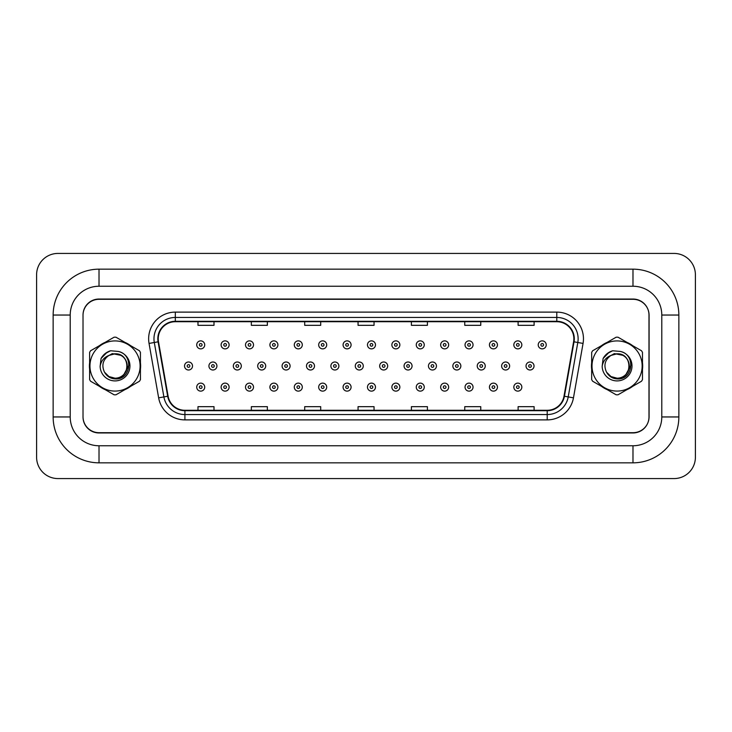 <?xml version="1.0" encoding="UTF-8"?>
<svg xmlns="http://www.w3.org/2000/svg" width="732" height="732" viewBox="0 0 732 732"><rect width="100%" height="100%" fill="white"/><g stroke="black" fill="none" stroke-linecap="round" stroke-linejoin="round"><path stroke-width="1.1" d="M89.423 366A25.611 25.611 0 0 0 89.615 369.193A25.611 25.611 0 0 1 89.615 362.807A25.611 25.611 0 0 0 89.423 366M99.561 386.405A25.611 25.611 0 0 0 105.088 389.607A25.611 25.611 0 0 1 99.561 386.405M124.971 389.607A25.611 25.611 0 0 0 130.497 386.405A25.611 25.611 0 0 1 124.971 389.607M140.434 369.193A25.611 25.611 0 0 0 140.434 362.807A25.611 25.611 0 0 1 140.434 369.193M591.465 366A25.611 25.611 0 0 0 591.666 369.193A25.611 25.611 0 0 1 591.666 362.807A25.611 25.611 0 0 0 591.465 366M601.603 386.405A25.611 25.611 0 0 0 607.139 389.607A25.611 25.611 0 0 1 601.603 386.405M627.013 389.607A25.611 25.611 0 0 0 632.549 386.405A25.611 25.611 0 0 1 627.013 389.607M642.486 369.193A25.611 25.611 0 0 0 642.486 362.807A25.611 25.611 0 0 1 642.486 369.193M158.24 338.788A17.074 17.074 0 0 1 175.314 321.714L556.787 321.714A17.074 17.074 0 0 1 573.604 341.752L564.006 396.177A17.074 17.074 0 0 1 547.197 410.286L184.912 410.286A17.074 17.074 0 0 1 168.104 396.177L158.505 341.752A17.074 17.074 0 0 1 158.24 338.788M157.819 338.788A17.504 17.504 0 0 0 158.085 341.826L167.683 396.25A17.504 17.504 0 0 0 184.912 410.707L547.197 410.707A17.504 17.504 0 0 0 564.427 396.25L574.025 341.826A17.504 17.504 0 0 0 556.787 321.293L175.314 321.293A17.504 17.504 0 0 0 157.819 338.788M149.044 343.427A26.672 26.672 0 0 1 175.314 312.116L556.787 312.116A26.672 26.672 0 0 1 583.056 343.427L573.467 397.842A26.672 26.672 0 0 1 547.197 419.884L184.912 419.884A26.672 26.672 0 0 1 158.643 397.842L149.044 343.427L154.296 342.494A21.338 21.338 0 0 1 175.314 317.45L556.787 317.45A21.338 21.338 0 0 1 577.804 342.494L568.215 396.918A21.338 21.338 0 0 1 547.197 414.55L184.912 414.55A21.338 21.338 0 0 1 163.895 396.918L154.296 342.494A21.338 21.338 0 0 1 153.976 338.788M130.497 345.596A25.611 25.611 0 0 0 124.971 342.393A25.611 25.611 0 0 1 130.497 345.596M105.088 342.393A25.611 25.611 0 0 0 99.561 345.596A25.611 25.611 0 0 1 105.088 342.393M632.549 345.596A25.611 25.611 0 0 0 627.013 342.393A25.611 25.611 0 0 1 632.549 345.596M607.139 342.393A25.611 25.611 0 0 0 601.603 345.596A25.611 25.611 0 0 1 607.139 342.393M649.092 315.318A16.003 16.003 0 0 0 633.088 299.306L99.021 299.306A16.003 16.003 0 0 0 83.018 315.318L83.018 416.682A16.003 16.003 0 0 0 99.021 432.694L633.088 432.694A16.003 16.003 0 0 0 649.092 416.682L649.092 315.318M564.427 396.25L568.215 396.918L577.804 342.494L583.056 343.427M358.049 321.714L358.049 325.328L374.052 325.328L374.052 321.714M304.695 321.714L304.695 325.328L320.708 325.328L320.708 321.714M251.341 321.714L251.341 325.328L267.354 325.328L267.354 321.714M197.988 321.714L197.988 325.328L214 325.328L214 321.714M411.402 321.714L411.402 325.328L427.406 325.328L427.406 321.714M464.756 321.714L464.756 325.328L480.759 325.328L480.759 321.714M518.11 321.714L518.11 325.328L534.113 325.328L534.113 321.714M374.052 410.286L374.052 406.672L358.049 406.672L358.049 410.286M320.708 410.286L320.708 406.672L304.695 406.672L304.695 410.286M267.354 410.286L267.354 406.672L251.341 406.672L251.341 410.286M214 410.286L214 406.672L197.988 406.672L197.988 410.286M427.406 410.286L427.406 406.672L411.402 406.672L411.402 410.286M480.759 410.286L480.759 406.672L464.756 406.672L464.756 410.286M534.113 410.286L534.113 406.672L518.11 406.672L518.11 410.286M204.722 344.873A3.999 3.999 0 0 1 200.724 348.871A3.999 3.999 0 0 1 196.725 344.873A3.999 3.999 0 0 1 200.724 340.874A3.999 3.999 0 0 1 204.722 344.873A3.999 3.999 0 0 0 200.724 340.874A3.999 3.999 0 0 0 196.725 344.873M184.528 366A3.999 3.999 0 0 1 188.527 362.001A3.999 3.999 0 0 1 192.525 366A3.999 3.999 0 0 1 188.527 369.999A3.999 3.999 0 0 1 184.528 366A3.999 3.999 0 0 0 188.527 369.999A3.999 3.999 0 0 0 192.525 366M196.725 387.127A3.999 3.999 0 0 1 200.724 383.129A3.999 3.999 0 0 1 204.722 387.127A3.999 3.999 0 0 1 200.724 391.126A3.999 3.999 0 0 1 196.725 387.127A3.999 3.999 0 0 0 200.724 391.126A3.999 3.999 0 0 0 204.722 387.127M229.116 344.873A3.999 3.999 0 0 1 225.117 348.871A3.999 3.999 0 0 1 221.119 344.873A3.999 3.999 0 0 1 225.117 340.874A3.999 3.999 0 0 1 229.116 344.873A3.999 3.999 0 0 0 225.117 340.874A3.999 3.999 0 0 0 221.119 344.873M253.51 344.873A3.999 3.999 0 0 1 249.511 348.871A3.999 3.999 0 0 1 245.504 344.873A3.999 3.999 0 0 1 249.511 340.874A3.999 3.999 0 0 1 253.51 344.873A3.999 3.999 0 0 0 249.511 340.874A3.999 3.999 0 0 0 245.504 344.873M277.904 344.873A3.999 3.999 0 0 1 273.905 348.871A3.999 3.999 0 0 1 269.898 344.873A3.999 3.999 0 0 1 273.905 340.874A3.999 3.999 0 0 1 277.904 344.873A3.999 3.999 0 0 0 273.905 340.874A3.999 3.999 0 0 0 269.898 344.873M302.298 344.873A3.999 3.999 0 0 1 298.299 348.871A3.999 3.999 0 0 1 294.291 344.873A3.999 3.999 0 0 1 298.299 340.874A3.999 3.999 0 0 1 302.298 344.873A3.999 3.999 0 0 0 298.299 340.874A3.999 3.999 0 0 0 294.291 344.873M208.922 366A3.999 3.999 0 0 1 212.921 362.001A3.999 3.999 0 0 1 216.919 366A3.999 3.999 0 0 1 212.921 369.999A3.999 3.999 0 0 1 208.922 366A3.999 3.999 0 0 0 212.921 369.999A3.999 3.999 0 0 0 216.919 366M233.316 366A3.999 3.999 0 0 1 237.314 362.001A3.999 3.999 0 0 1 241.313 366A3.999 3.999 0 0 1 237.314 369.999A3.999 3.999 0 0 1 233.316 366A3.999 3.999 0 0 0 237.314 369.999A3.999 3.999 0 0 0 241.313 366M257.701 366A3.999 3.999 0 0 1 261.708 362.001A3.999 3.999 0 0 1 265.707 366A3.999 3.999 0 0 1 261.708 369.999A3.999 3.999 0 0 1 257.701 366A3.999 3.999 0 0 0 261.708 369.999A3.999 3.999 0 0 0 265.707 366M221.119 387.127A3.999 3.999 0 0 1 225.117 383.129A3.999 3.999 0 0 1 229.116 387.127A3.999 3.999 0 0 1 225.117 391.126A3.999 3.999 0 0 1 221.119 387.127A3.999 3.999 0 0 0 225.117 391.126A3.999 3.999 0 0 0 229.116 387.127M245.504 387.127A3.999 3.999 0 0 1 249.511 383.129A3.999 3.999 0 0 1 253.51 387.127A3.999 3.999 0 0 1 249.511 391.126A3.999 3.999 0 0 1 245.504 387.127A3.999 3.999 0 0 0 249.511 391.126A3.999 3.999 0 0 0 253.51 387.127M269.898 387.127A3.999 3.999 0 0 1 273.905 383.129A3.999 3.999 0 0 1 277.904 387.127A3.999 3.999 0 0 1 273.905 391.126A3.999 3.999 0 0 1 269.898 387.127A3.999 3.999 0 0 0 273.905 391.126A3.999 3.999 0 0 0 277.904 387.127M294.291 387.127A3.999 3.999 0 0 1 298.299 383.129A3.999 3.999 0 0 1 302.298 387.127A3.999 3.999 0 0 1 298.299 391.126A3.999 3.999 0 0 1 294.291 387.127A3.999 3.999 0 0 0 298.299 391.126A3.999 3.999 0 0 0 302.298 387.127M282.095 366A3.999 3.999 0 0 1 286.102 362.001A3.999 3.999 0 0 1 290.101 366A3.999 3.999 0 0 1 286.102 369.999A3.999 3.999 0 0 1 282.095 366A3.999 3.999 0 0 0 286.102 369.999A3.999 3.999 0 0 0 290.101 366M632.979 269.166A45.887 45.887 0 0 1 678.857 315.044A45.887 45.887 0 0 0 632.979 269.166L99.021 269.166A45.887 45.887 0 0 0 53.143 315.044A45.887 45.887 0 0 1 99.021 269.166L99.021 286.239A28.813 28.813 0 0 0 70.208 315.044L70.208 416.956L70.208 315.044L53.143 315.044L53.143 416.956A45.887 45.887 0 0 0 99.021 462.834L632.979 462.834A45.887 45.887 0 0 0 678.857 416.956A45.887 45.887 0 0 1 632.979 462.834L632.979 445.761L99.021 445.761L632.979 445.761A28.813 28.813 0 0 0 661.792 416.956L661.792 315.044A28.813 28.813 0 0 0 632.979 286.239L99.021 286.239L632.979 286.239L632.979 269.166M632.979 299.04L99.021 299.04A16.003 16.003 0 0 0 83.018 315.044L83.018 416.956A16.003 16.003 0 0 0 99.021 432.96L632.979 432.96A16.003 16.003 0 0 0 648.982 416.956L648.982 315.044A16.003 16.003 0 0 0 632.979 299.04M53.143 416.956L70.208 416.956A28.813 28.813 0 0 0 99.021 445.761L99.021 462.834M695.4 274.765A21.338 21.338 0 0 0 674.062 253.428L57.938 253.428A21.338 21.338 0 0 0 36.6 274.765L36.6 457.235A21.338 21.338 0 0 0 57.938 478.572L674.062 478.572A21.338 21.338 0 0 0 695.4 457.235L695.4 274.765M678.857 416.956L678.857 315.044L661.792 315.044L661.792 416.956L678.857 416.956M129.024 364.993L124.275 373.75M120.963 355.349L112.316 353.602L104.612 357.948M631.076 364.993L626.317 373.75M623.014 355.349L614.358 353.602L606.663 357.948M127.222 365.561A12.197 12.197 0 0 0 108.922 355.441C102.947 359.696 101.428 365.186 104.356 371.902L104.52 372.195A12.197 12.197 0 0 0 115.025 378.197C130.763 378.956 130.763 353.044 115.025 353.803L108.922 355.441L115.025 353.803C130.763 353.044 130.763 378.956 115.025 378.197A12.197 12.197 0 0 0 127.222 366C126.499 358.589 122.436 354.526 115.025 353.803C130.763 353.044 130.763 378.956 115.025 378.197C130.763 378.956 130.763 353.044 115.025 353.803C130.763 353.044 130.763 378.956 115.025 378.197C130.763 378.956 130.763 353.044 115.025 353.803C130.763 353.044 130.763 378.956 115.025 378.197L108.931 376.559L104.52 372.195L108.931 376.559L115.025 378.197L108.931 376.559L104.52 372.195L108.931 376.559L115.025 378.197L108.931 376.559L104.52 372.195L108.931 376.559L115.025 378.197L108.931 376.559L104.52 372.195C106.854 376.312 110.358 378.545 115.025 378.911C131.339 380.274 133.883 354.279 118.154 351.424L110.596 350.765C106.378 352.065 103.203 354.636 101.062 358.479L100.128 366.32A14.905 14.905 0 0 0 115.025 380.905A14.905 14.905 0 0 0 118.154 351.424M115.025 391.08A25.08 25.08 0 0 0 140.105 366A25.08 25.08 0 0 0 115.025 340.92A25.08 25.08 0 0 0 89.954 366A25.08 25.08 0 0 0 115.025 391.08M115.025 394.813A28.813 28.813 0 0 0 115.976 394.795L139.492 381.216A28.813 28.813 0 0 0 140.434 379.579L140.434 352.421A28.813 28.813 0 0 0 139.492 350.784L115.976 337.205A28.813 28.813 0 0 0 114.082 337.205L90.567 350.784A28.813 28.813 0 0 0 89.615 352.421L89.615 379.579A28.813 28.813 0 0 0 90.567 381.216L114.082 394.795A28.813 28.813 0 0 0 115.025 394.813M100.128 366.32C100.989 361.068 103.926 357.445 108.922 355.441M110.505 350.793L107.101 352.266L101.08 358.451L107.101 352.266L110.505 350.793L107.101 352.266L101.062 358.479L107.101 352.266L110.505 350.793L107.101 352.266L101.08 358.451L107.101 352.266L110.505 350.793L107.101 352.266L101.062 358.479L107.101 352.266L110.596 350.765L105.115 353.62M629.264 365.561A12.197 12.197 0 0 0 610.973 355.441C604.998 359.696 603.479 365.186 606.407 371.902L606.572 372.195A12.197 12.197 0 0 0 617.076 378.197C632.814 378.956 632.814 353.044 617.076 353.803L610.973 355.441L617.076 353.803C632.814 353.044 632.814 378.956 617.076 378.197A12.197 12.197 0 0 0 629.273 366C628.55 358.589 624.488 354.526 617.076 353.803C632.814 353.044 632.814 378.956 617.076 378.197C632.814 378.956 632.814 353.044 617.076 353.803C632.814 353.044 632.814 378.956 617.076 378.197C632.814 378.956 632.814 353.044 617.076 353.803C632.814 353.044 632.814 378.956 617.076 378.197L610.982 376.559L606.572 372.195L610.982 376.559L617.076 378.197L610.982 376.559L606.572 372.195L610.982 376.559L617.076 378.197L610.982 376.559L606.572 372.195L610.982 376.559L617.076 378.197L610.982 376.559L606.572 372.195C608.905 376.312 612.409 378.545 617.076 378.911C633.39 380.274 635.934 354.279 620.205 351.424L612.647 350.765C608.429 352.065 605.254 354.636 603.113 358.479L602.171 366.32A14.905 14.905 0 0 0 617.076 380.905A14.905 14.905 0 0 0 620.205 351.424M617.076 391.08A25.08 25.08 0 0 0 642.156 366A25.08 25.08 0 0 0 617.076 340.92A25.08 25.08 0 0 0 592.005 366A25.08 25.08 0 0 0 617.076 391.08M617.076 394.813A28.813 28.813 0 0 0 618.018 394.795L641.543 381.216A28.813 28.813 0 0 0 642.486 379.579L642.486 352.421A28.813 28.813 0 0 0 641.543 350.784L618.018 337.205A28.813 28.813 0 0 0 616.134 337.205L592.609 350.784A28.813 28.813 0 0 0 591.666 352.421L591.666 379.579A28.813 28.813 0 0 0 592.609 381.216L616.134 394.795A28.813 28.813 0 0 0 617.076 394.813M602.171 366.32C603.04 361.068 605.968 357.445 610.973 355.441M612.556 350.793L609.143 352.266L603.113 358.479L609.143 352.266L612.556 350.793L609.143 352.266L603.131 358.451L609.143 352.266L612.556 350.793L609.143 352.266L603.131 358.451L609.143 352.266L612.556 350.793L609.143 352.266L603.113 358.479L609.143 352.266L612.647 350.765L607.157 353.62M326.692 344.873A3.999 3.999 0 0 1 322.684 348.871A3.999 3.999 0 0 1 318.685 344.873A3.999 3.999 0 0 1 322.684 340.874A3.999 3.999 0 0 1 326.692 344.873A3.999 3.999 0 0 0 322.684 340.874A3.999 3.999 0 0 0 318.685 344.873M351.086 344.873A3.999 3.999 0 0 1 347.078 348.871A3.999 3.999 0 0 1 343.079 344.873A3.999 3.999 0 0 1 347.078 340.874A3.999 3.999 0 0 1 351.086 344.873A3.999 3.999 0 0 0 347.078 340.874A3.999 3.999 0 0 0 343.079 344.873M375.479 344.873A3.999 3.999 0 0 1 371.472 348.871A3.999 3.999 0 0 1 367.473 344.873A3.999 3.999 0 0 1 371.472 340.874A3.999 3.999 0 0 1 375.479 344.873A3.999 3.999 0 0 0 371.472 340.874A3.999 3.999 0 0 0 367.473 344.873M399.864 344.873A3.999 3.999 0 0 1 395.866 348.871A3.999 3.999 0 0 1 391.867 344.873A3.999 3.999 0 0 1 395.866 340.874A3.999 3.999 0 0 1 399.864 344.873A3.999 3.999 0 0 0 395.866 340.874A3.999 3.999 0 0 0 391.867 344.873M306.488 366A3.999 3.999 0 0 1 310.496 362.001A3.999 3.999 0 0 1 314.495 366A3.999 3.999 0 0 1 310.496 369.999A3.999 3.999 0 0 1 306.488 366A3.999 3.999 0 0 0 310.496 369.999A3.999 3.999 0 0 0 314.495 366M330.882 366A3.999 3.999 0 0 1 334.881 362.001A3.999 3.999 0 0 1 338.889 366A3.999 3.999 0 0 1 334.881 369.999A3.999 3.999 0 0 1 330.882 366A3.999 3.999 0 0 0 334.881 369.999A3.999 3.999 0 0 0 338.889 366M355.276 366A3.999 3.999 0 0 1 359.275 362.001A3.999 3.999 0 0 1 363.282 366A3.999 3.999 0 0 1 359.275 369.999A3.999 3.999 0 0 1 355.276 366A3.999 3.999 0 0 0 359.275 369.999A3.999 3.999 0 0 0 363.282 366M379.67 366A3.999 3.999 0 0 1 383.669 362.001A3.999 3.999 0 0 1 387.676 366A3.999 3.999 0 0 1 383.669 369.999A3.999 3.999 0 0 1 379.67 366A3.999 3.999 0 0 0 383.669 369.999A3.999 3.999 0 0 0 387.676 366M318.685 387.127A3.999 3.999 0 0 1 322.684 383.129A3.999 3.999 0 0 1 326.692 387.127A3.999 3.999 0 0 1 322.684 391.126A3.999 3.999 0 0 1 318.685 387.127A3.999 3.999 0 0 0 322.684 391.126A3.999 3.999 0 0 0 326.692 387.127M343.079 387.127A3.999 3.999 0 0 1 347.078 383.129A3.999 3.999 0 0 1 351.086 387.127A3.999 3.999 0 0 1 347.078 391.126A3.999 3.999 0 0 1 343.079 387.127A3.999 3.999 0 0 0 347.078 391.126A3.999 3.999 0 0 0 351.086 387.127M367.473 387.127A3.999 3.999 0 0 1 371.472 383.129A3.999 3.999 0 0 1 375.479 387.127A3.999 3.999 0 0 1 371.472 391.126A3.999 3.999 0 0 1 367.473 387.127A3.999 3.999 0 0 0 371.472 391.126A3.999 3.999 0 0 0 375.479 387.127M424.258 344.873A3.999 3.999 0 0 1 420.26 348.871A3.999 3.999 0 0 1 416.261 344.873A3.999 3.999 0 0 1 420.26 340.874A3.999 3.999 0 0 1 424.258 344.873A3.999 3.999 0 0 0 420.26 340.874A3.999 3.999 0 0 0 416.261 344.873M448.652 344.873A3.999 3.999 0 0 1 444.653 348.871A3.999 3.999 0 0 1 440.655 344.873A3.999 3.999 0 0 1 444.653 340.874A3.999 3.999 0 0 1 448.652 344.873A3.999 3.999 0 0 0 444.653 340.874A3.999 3.999 0 0 0 440.655 344.873M473.046 344.873A3.999 3.999 0 0 1 469.047 348.871A3.999 3.999 0 0 1 465.04 344.873A3.999 3.999 0 0 1 469.047 340.874A3.999 3.999 0 0 1 473.046 344.873A3.999 3.999 0 0 0 469.047 340.874A3.999 3.999 0 0 0 465.04 344.873M497.44 344.873A3.999 3.999 0 0 1 493.441 348.871A3.999 3.999 0 0 1 489.433 344.873A3.999 3.999 0 0 1 493.441 340.874A3.999 3.999 0 0 1 497.44 344.873A3.999 3.999 0 0 0 493.441 340.874A3.999 3.999 0 0 0 489.433 344.873M521.834 344.873A3.999 3.999 0 0 1 517.835 348.871A3.999 3.999 0 0 1 513.827 344.873A3.999 3.999 0 0 1 517.835 340.874A3.999 3.999 0 0 1 521.834 344.873A3.999 3.999 0 0 0 517.835 340.874A3.999 3.999 0 0 0 513.827 344.873M546.228 344.873A3.999 3.999 0 0 1 542.22 348.871A3.999 3.999 0 0 1 538.221 344.873A3.999 3.999 0 0 1 542.22 340.874A3.999 3.999 0 0 1 546.228 344.873A3.999 3.999 0 0 0 542.22 340.874A3.999 3.999 0 0 0 538.221 344.873M404.064 366A3.999 3.999 0 0 1 408.063 362.001A3.999 3.999 0 0 1 412.061 366A3.999 3.999 0 0 1 408.063 369.999A3.999 3.999 0 0 1 404.064 366A3.999 3.999 0 0 0 408.063 369.999A3.999 3.999 0 0 0 412.061 366M428.458 366A3.999 3.999 0 0 1 432.456 362.001A3.999 3.999 0 0 1 436.455 366A3.999 3.999 0 0 1 432.456 369.999A3.999 3.999 0 0 1 428.458 366A3.999 3.999 0 0 0 432.456 369.999A3.999 3.999 0 0 0 436.455 366M452.852 366A3.999 3.999 0 0 1 456.85 362.001A3.999 3.999 0 0 1 460.849 366A3.999 3.999 0 0 1 456.85 369.999A3.999 3.999 0 0 1 452.852 366A3.999 3.999 0 0 0 456.85 369.999A3.999 3.999 0 0 0 460.849 366M477.237 366A3.999 3.999 0 0 1 481.244 362.001A3.999 3.999 0 0 1 485.243 366A3.999 3.999 0 0 1 481.244 369.999A3.999 3.999 0 0 1 477.237 366A3.999 3.999 0 0 0 481.244 369.999A3.999 3.999 0 0 0 485.243 366M501.63 366A3.999 3.999 0 0 1 505.638 362.001A3.999 3.999 0 0 1 509.637 366A3.999 3.999 0 0 1 505.638 369.999A3.999 3.999 0 0 1 501.63 366A3.999 3.999 0 0 0 505.638 369.999A3.999 3.999 0 0 0 509.637 366M526.024 366A3.999 3.999 0 0 1 530.032 362.001A3.999 3.999 0 0 1 534.031 366A3.999 3.999 0 0 1 530.032 369.999A3.999 3.999 0 0 1 526.024 366A3.999 3.999 0 0 0 530.032 369.999A3.999 3.999 0 0 0 534.031 366M391.867 387.127A3.999 3.999 0 0 1 395.866 383.129A3.999 3.999 0 0 1 399.864 387.127A3.999 3.999 0 0 1 395.866 391.126A3.999 3.999 0 0 1 391.867 387.127A3.999 3.999 0 0 0 395.866 391.126A3.999 3.999 0 0 0 399.864 387.127M416.261 387.127A3.999 3.999 0 0 1 420.26 383.129A3.999 3.999 0 0 1 424.258 387.127A3.999 3.999 0 0 1 420.26 391.126A3.999 3.999 0 0 1 416.261 387.127A3.999 3.999 0 0 0 420.26 391.126A3.999 3.999 0 0 0 424.258 387.127M440.655 387.127A3.999 3.999 0 0 1 444.653 383.129A3.999 3.999 0 0 1 448.652 387.127A3.999 3.999 0 0 1 444.653 391.126A3.999 3.999 0 0 1 440.655 387.127A3.999 3.999 0 0 0 444.653 391.126A3.999 3.999 0 0 0 448.652 387.127M465.04 387.127A3.999 3.999 0 0 1 469.047 383.129A3.999 3.999 0 0 1 473.046 387.127A3.999 3.999 0 0 1 469.047 391.126A3.999 3.999 0 0 1 465.04 387.127A3.999 3.999 0 0 0 469.047 391.126A3.999 3.999 0 0 0 473.046 387.127M489.433 387.127A3.999 3.999 0 0 1 493.441 383.129A3.999 3.999 0 0 1 497.44 387.127A3.999 3.999 0 0 1 493.441 391.126A3.999 3.999 0 0 1 489.433 387.127A3.999 3.999 0 0 0 493.441 391.126A3.999 3.999 0 0 0 497.44 387.127M513.827 387.127A3.999 3.999 0 0 1 517.835 383.129A3.999 3.999 0 0 1 521.834 387.127A3.999 3.999 0 0 1 517.835 391.126A3.999 3.999 0 0 1 513.827 387.127A3.999 3.999 0 0 0 517.835 391.126A3.999 3.999 0 0 0 521.834 387.127M556.787 312.116L556.787 321.293M154.296 342.494L158.085 341.826M184.912 419.884L184.912 410.707M547.197 410.707L547.197 419.884M158.643 397.842L167.683 396.25M574.025 341.826L577.804 342.494M175.314 312.116L175.314 321.293M568.215 396.918L573.467 397.842M199.388 344.873A1.336 1.336 0 0 0 200.724 346.209A1.336 1.336 0 0 0 202.059 344.873A1.336 1.336 0 0 0 200.724 343.537A1.336 1.336 0 0 0 199.388 344.873M189.863 366A1.336 1.336 0 0 0 188.527 364.664A1.336 1.336 0 0 0 187.191 366A1.336 1.336 0 0 0 188.527 367.336A1.336 1.336 0 0 0 189.863 366M202.059 387.127A1.336 1.336 0 0 0 200.724 385.791A1.336 1.336 0 0 0 199.388 387.127A1.336 1.336 0 0 0 200.724 388.463A1.336 1.336 0 0 0 202.059 387.127M223.782 344.873A1.336 1.336 0 0 0 225.117 346.209A1.336 1.336 0 0 0 226.453 344.873A1.336 1.336 0 0 0 225.117 343.537A1.336 1.336 0 0 0 223.782 344.873M248.175 344.873A1.336 1.336 0 0 0 249.511 346.209A1.336 1.336 0 0 0 250.847 344.873A1.336 1.336 0 0 0 249.511 343.537A1.336 1.336 0 0 0 248.175 344.873M272.569 344.873A1.336 1.336 0 0 0 273.905 346.209A1.336 1.336 0 0 0 275.232 344.873A1.336 1.336 0 0 0 273.905 343.537A1.336 1.336 0 0 0 272.569 344.873M296.963 344.873A1.336 1.336 0 0 0 298.299 346.209A1.336 1.336 0 0 0 299.626 344.873A1.336 1.336 0 0 0 298.299 343.537A1.336 1.336 0 0 0 296.963 344.873M214.256 366A1.336 1.336 0 0 0 212.921 364.664A1.336 1.336 0 0 0 211.585 366A1.336 1.336 0 0 0 212.921 367.336A1.336 1.336 0 0 0 214.256 366M238.65 366A1.336 1.336 0 0 0 237.314 364.664A1.336 1.336 0 0 0 235.978 366A1.336 1.336 0 0 0 237.314 367.336A1.336 1.336 0 0 0 238.65 366M263.044 366A1.336 1.336 0 0 0 261.708 364.664A1.336 1.336 0 0 0 260.372 366A1.336 1.336 0 0 0 261.708 367.336A1.336 1.336 0 0 0 263.044 366M226.453 387.127A1.336 1.336 0 0 0 225.117 385.791A1.336 1.336 0 0 0 223.782 387.127A1.336 1.336 0 0 0 225.117 388.463A1.336 1.336 0 0 0 226.453 387.127M250.847 387.127A1.336 1.336 0 0 0 249.511 385.791A1.336 1.336 0 0 0 248.175 387.127A1.336 1.336 0 0 0 249.511 388.463A1.336 1.336 0 0 0 250.847 387.127M275.232 387.127A1.336 1.336 0 0 0 273.905 385.791A1.336 1.336 0 0 0 272.569 387.127A1.336 1.336 0 0 0 273.905 388.463A1.336 1.336 0 0 0 275.232 387.127M299.626 387.127A1.336 1.336 0 0 0 298.299 385.791A1.336 1.336 0 0 0 296.963 387.127A1.336 1.336 0 0 0 298.299 388.463A1.336 1.336 0 0 0 299.626 387.127M287.429 366A1.336 1.336 0 0 0 286.102 364.664A1.336 1.336 0 0 0 284.766 366A1.336 1.336 0 0 0 286.102 367.336A1.336 1.336 0 0 0 287.429 366M321.357 344.873A1.336 1.336 0 0 0 322.684 346.209A1.336 1.336 0 0 0 324.02 344.873A1.336 1.336 0 0 0 322.684 343.537A1.336 1.336 0 0 0 321.357 344.873M345.751 344.873A1.336 1.336 0 0 0 347.078 346.209A1.336 1.336 0 0 0 348.414 344.873A1.336 1.336 0 0 0 347.078 343.537A1.336 1.336 0 0 0 345.751 344.873M370.136 344.873A1.336 1.336 0 0 0 371.472 346.209A1.336 1.336 0 0 0 372.808 344.873A1.336 1.336 0 0 0 371.472 343.537A1.336 1.336 0 0 0 370.136 344.873M394.53 344.873A1.336 1.336 0 0 0 395.866 346.209A1.336 1.336 0 0 0 397.202 344.873A1.336 1.336 0 0 0 395.866 343.537A1.336 1.336 0 0 0 394.53 344.873M311.823 366A1.336 1.336 0 0 0 310.496 364.664A1.336 1.336 0 0 0 309.16 366A1.336 1.336 0 0 0 310.496 367.336A1.336 1.336 0 0 0 311.823 366M336.217 366A1.336 1.336 0 0 0 334.881 364.664A1.336 1.336 0 0 0 333.554 366A1.336 1.336 0 0 0 334.881 367.336A1.336 1.336 0 0 0 336.217 366M360.611 366A1.336 1.336 0 0 0 359.275 364.664A1.336 1.336 0 0 0 357.948 366A1.336 1.336 0 0 0 359.275 367.336A1.336 1.336 0 0 0 360.611 366M385.005 366A1.336 1.336 0 0 0 383.669 364.664A1.336 1.336 0 0 0 382.333 366A1.336 1.336 0 0 0 383.669 367.336A1.336 1.336 0 0 0 385.005 366M324.02 387.127A1.336 1.336 0 0 0 322.684 385.791A1.336 1.336 0 0 0 321.357 387.127A1.336 1.336 0 0 0 322.684 388.463A1.336 1.336 0 0 0 324.02 387.127M348.414 387.127A1.336 1.336 0 0 0 347.078 385.791A1.336 1.336 0 0 0 345.751 387.127A1.336 1.336 0 0 0 347.078 388.463A1.336 1.336 0 0 0 348.414 387.127M372.808 387.127A1.336 1.336 0 0 0 371.472 385.791A1.336 1.336 0 0 0 370.136 387.127A1.336 1.336 0 0 0 371.472 388.463A1.336 1.336 0 0 0 372.808 387.127M418.924 344.873A1.336 1.336 0 0 0 420.26 346.209A1.336 1.336 0 0 0 421.595 344.873A1.336 1.336 0 0 0 420.26 343.537A1.336 1.336 0 0 0 418.924 344.873M443.317 344.873A1.336 1.336 0 0 0 444.653 346.209A1.336 1.336 0 0 0 445.989 344.873A1.336 1.336 0 0 0 444.653 343.537A1.336 1.336 0 0 0 443.317 344.873M467.711 344.873A1.336 1.336 0 0 0 469.047 346.209A1.336 1.336 0 0 0 470.383 344.873A1.336 1.336 0 0 0 469.047 343.537A1.336 1.336 0 0 0 467.711 344.873M492.105 344.873A1.336 1.336 0 0 0 493.441 346.209A1.336 1.336 0 0 0 494.768 344.873A1.336 1.336 0 0 0 493.441 343.537A1.336 1.336 0 0 0 492.105 344.873M516.499 344.873A1.336 1.336 0 0 0 517.835 346.209A1.336 1.336 0 0 0 519.162 344.873A1.336 1.336 0 0 0 517.835 343.537A1.336 1.336 0 0 0 516.499 344.873M540.893 344.873A1.336 1.336 0 0 0 542.22 346.209A1.336 1.336 0 0 0 543.556 344.873A1.336 1.336 0 0 0 542.22 343.537A1.336 1.336 0 0 0 540.893 344.873M409.398 366A1.336 1.336 0 0 0 408.063 364.664A1.336 1.336 0 0 0 406.727 366A1.336 1.336 0 0 0 408.063 367.336A1.336 1.336 0 0 0 409.398 366M433.792 366A1.336 1.336 0 0 0 432.456 364.664A1.336 1.336 0 0 0 431.121 366A1.336 1.336 0 0 0 432.456 367.336A1.336 1.336 0 0 0 433.792 366M458.186 366A1.336 1.336 0 0 0 456.85 364.664A1.336 1.336 0 0 0 455.514 366A1.336 1.336 0 0 0 456.85 367.336A1.336 1.336 0 0 0 458.186 366M482.58 366A1.336 1.336 0 0 0 481.244 364.664A1.336 1.336 0 0 0 479.908 366A1.336 1.336 0 0 0 481.244 367.336A1.336 1.336 0 0 0 482.58 366M506.965 366A1.336 1.336 0 0 0 505.638 364.664A1.336 1.336 0 0 0 504.302 366A1.336 1.336 0 0 0 505.638 367.336A1.336 1.336 0 0 0 506.965 366M531.359 366A1.336 1.336 0 0 0 530.032 364.664A1.336 1.336 0 0 0 528.696 366A1.336 1.336 0 0 0 530.032 367.336A1.336 1.336 0 0 0 531.359 366M397.202 387.127A1.336 1.336 0 0 0 395.866 385.791A1.336 1.336 0 0 0 394.53 387.127A1.336 1.336 0 0 0 395.866 388.463A1.336 1.336 0 0 0 397.202 387.127M421.595 387.127A1.336 1.336 0 0 0 420.26 385.791A1.336 1.336 0 0 0 418.924 387.127A1.336 1.336 0 0 0 420.26 388.463A1.336 1.336 0 0 0 421.595 387.127M445.989 387.127A1.336 1.336 0 0 0 444.653 385.791A1.336 1.336 0 0 0 443.317 387.127A1.336 1.336 0 0 0 444.653 388.463A1.336 1.336 0 0 0 445.989 387.127M470.383 387.127A1.336 1.336 0 0 0 469.047 385.791A1.336 1.336 0 0 0 467.711 387.127A1.336 1.336 0 0 0 469.047 388.463A1.336 1.336 0 0 0 470.383 387.127M494.768 387.127A1.336 1.336 0 0 0 493.441 385.791A1.336 1.336 0 0 0 492.105 387.127A1.336 1.336 0 0 0 493.441 388.463A1.336 1.336 0 0 0 494.768 387.127M519.162 387.127A1.336 1.336 0 0 0 517.835 385.791A1.336 1.336 0 0 0 516.499 387.127A1.336 1.336 0 0 0 517.835 388.463A1.336 1.336 0 0 0 519.162 387.127"/></g></svg>
